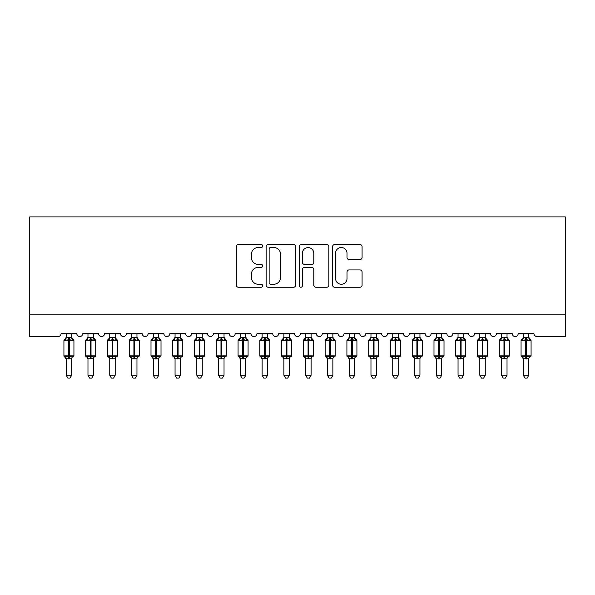 <?xml version="1.0" encoding="UTF-8"?>
<svg xmlns="http://www.w3.org/2000/svg" width="595" height="595" viewBox="0 0 595 595"><rect width="100%" height="100%" fill="white"/><g stroke="black" fill="none" stroke-linecap="round" stroke-linejoin="round"><path stroke-width="0.89" d="M262.67 246.01A1.495 1.495 0 0 0 261.175 244.515L238.476 244.515A2.135 2.135 0 0 0 236.334 246.65L236.334 285.109A2.135 2.135 0 0 0 238.476 287.251L261.175 287.251A1.495 1.495 0 0 0 262.67 285.756A1.495 1.495 0 0 0 261.175 284.254L258.237 284.254A6.835 6.835 0 0 1 251.402 277.419L251.402 274.213A6.835 6.835 0 0 1 258.237 267.378L261.175 267.378A1.495 1.495 0 0 0 262.67 265.883A1.495 1.495 0 0 0 261.175 264.388L258.237 264.388A6.835 6.835 0 0 1 251.402 257.546L251.402 254.34A6.835 6.835 0 0 1 258.237 247.505L261.175 247.505A1.495 1.495 0 0 0 262.67 246.01M359.945 259.576A2.135 2.135 0 0 0 362.08 257.442L362.08 246.65A2.135 2.135 0 0 0 359.945 244.515L334.732 244.515A2.135 2.135 0 0 0 332.598 246.65L332.598 285.109A2.135 2.135 0 0 0 334.732 287.251L359.945 287.251A2.135 2.135 0 0 0 362.08 285.109L362.08 272.079A2.135 2.135 0 0 0 359.945 269.944L349.153 269.944A2.135 2.135 0 0 0 347.019 272.079L347.019 278.542A5.712 5.712 0 0 1 341.299 284.254A5.712 5.712 0 0 1 335.587 278.542L335.587 253.225A5.712 5.712 0 0 1 341.299 247.505A5.712 5.712 0 0 1 347.019 253.225L347.019 257.442A2.135 2.135 0 0 0 349.153 259.576L359.945 259.576M565.25 314.859L565.25 216.9L29.75 216.9L29.75 336.629L57.834 336.629A3.265 3.265 0 0 0 61.099 333.364L76.77 333.364A3.265 3.265 0 0 0 79.819 336.621A3.265 3.265 0 0 0 82.861 333.364L98.539 333.364A3.265 3.265 0 0 0 101.589 336.621A3.265 3.265 0 0 0 104.631 333.364L120.309 333.364A3.265 3.265 0 0 0 123.351 336.621A3.265 3.265 0 0 0 126.4 333.364L142.071 333.364A3.265 3.265 0 0 0 145.121 336.621A3.265 3.265 0 0 0 148.17 333.364L163.841 333.364A3.265 3.265 0 0 0 166.89 336.621A3.265 3.265 0 0 0 169.939 333.364L185.61 333.364A3.265 3.265 0 0 0 188.66 336.621A3.265 3.265 0 0 0 191.709 333.364L207.38 333.364A3.265 3.265 0 0 0 210.429 336.621A3.265 3.265 0 0 0 213.471 333.364L229.149 333.364A3.265 3.265 0 0 0 232.199 336.621A3.265 3.265 0 0 0 235.241 333.364L250.919 333.364A3.265 3.265 0 0 0 253.961 336.621A3.265 3.265 0 0 0 257.01 333.364L272.681 333.364A3.265 3.265 0 0 0 275.73 336.621A3.265 3.265 0 0 0 278.78 333.364L294.451 333.364A3.265 3.265 0 0 0 297.5 336.621A3.265 3.265 0 0 0 300.549 333.364L316.22 333.364A3.265 3.265 0 0 0 319.27 336.621A3.265 3.265 0 0 0 322.319 333.364L337.99 333.364A3.265 3.265 0 0 0 341.039 336.621A3.265 3.265 0 0 0 344.081 333.364L359.759 333.364A3.265 3.265 0 0 0 362.801 336.621A3.265 3.265 0 0 0 365.851 333.364L381.529 333.364A3.265 3.265 0 0 0 384.571 336.621A3.265 3.265 0 0 0 387.62 333.364L403.291 333.364A3.265 3.265 0 0 0 406.34 336.621A3.265 3.265 0 0 0 409.39 333.364L425.061 333.364A3.265 3.265 0 0 0 428.11 336.621A3.265 3.265 0 0 0 431.159 333.364L446.83 333.364A3.265 3.265 0 0 0 449.88 336.621A3.265 3.265 0 0 0 452.929 333.364L468.6 333.364A3.265 3.265 0 0 0 471.649 336.621A3.265 3.265 0 0 0 474.691 333.364L490.369 333.364A3.265 3.265 0 0 0 493.411 336.621A3.265 3.265 0 0 0 496.461 333.364L512.139 333.364A3.265 3.265 0 0 0 515.181 336.621A3.265 3.265 0 0 0 518.23 333.364L533.901 333.364A3.265 3.265 0 0 0 537.166 336.629L565.25 336.629L565.25 314.859L29.75 314.859M295.633 246.65A2.135 2.135 0 0 0 293.491 244.515L268.278 244.515A2.135 2.135 0 0 0 266.144 246.65L266.144 285.109A2.135 2.135 0 0 0 268.278 287.251L293.491 287.251A2.135 2.135 0 0 0 295.633 285.109L295.633 246.65M301.509 244.515L326.722 244.515A2.135 2.135 0 0 1 328.857 246.65L328.857 285.109A2.135 2.135 0 0 1 326.722 287.251L315.93 287.251A2.135 2.135 0 0 1 313.796 285.109L313.796 269.513A2.135 2.135 0 0 0 311.654 267.378L304.499 267.378A2.135 2.135 0 0 0 302.364 269.513L302.364 285.756A1.495 1.495 0 0 1 300.862 287.251A1.495 1.495 0 0 1 299.367 285.756L299.367 246.65A2.135 2.135 0 0 1 301.509 244.515M270.628 247.505A1.495 1.495 0 0 0 269.133 249L269.133 282.759A1.495 1.495 0 0 0 270.628 284.254L273.73 284.254A6.835 6.835 0 0 0 280.565 277.419L280.565 254.34A6.835 6.835 0 0 0 273.73 247.505L270.628 247.505M313.796 253.329A5.712 5.712 0 0 0 308.076 247.609A5.712 5.712 0 0 0 302.364 253.329L302.364 262.246A2.135 2.135 0 0 0 304.499 264.388L311.654 264.388A2.135 2.135 0 0 0 313.796 262.246L313.796 253.329M71.653 337.677L71.653 337.677A2.395 2.283 180 0 0 72.91 339.686L72.441 340.385L69.258 339.626L65.42 340.385L64.639 339.581A1.086 1.086 0 0 0 63.925 340.6L63.925 355.84A1.086 1.086 0 0 0 64.639 356.859L65.42 356.055L68.603 356.814L72.441 356.055L72.91 356.755A2.395 2.283 -0 0 0 71.653 358.763L66.209 358.763A2.395 2.283 -0 0 0 64.952 356.755L64.952 356.755M64.952 339.686A2.395 2.283 180 0 0 66.209 337.677L68.603 337.469L68.603 355.84L73.936 355.84L73.936 340.6L63.925 340.6L63.925 355.84L68.603 355.84L68.603 358.971M71.653 358.763L71.653 375.267L66.209 375.267L66.209 358.748M71.653 333.364L71.653 337.789L72.441 340.385M66.209 333.364L66.209 337.692M68.603 337.469L71.653 337.789L71.995 339.165M65.42 340.385L66.209 337.789M68.603 356.814L65.42 356.055L66.209 358.651M72.441 356.055L71.653 358.651M71.653 375.267L70.017 378.1L67.845 378.1L66.209 375.267M73.936 340.6L73.222 339.581A1.086 1.086 0 0 1 73.542 339.76M73.222 356.859L73.936 355.84A1.086 1.086 0 0 1 73.877 356.197M69.258 358.971L69.258 337.469L71.653 337.789M93.422 337.677L93.422 337.677A2.395 2.283 180 0 0 94.679 339.686L94.211 340.385L91.028 339.626L87.19 340.385L86.409 339.581A1.086 1.086 0 0 0 85.695 340.6L85.695 355.84A1.086 1.086 0 0 0 86.409 356.859L85.695 355.84L95.706 355.84L95.706 340.6L93.422 337.328L94.992 339.581A1.086 1.086 0 0 1 95.304 339.76M94.992 356.859L95.706 355.84A1.086 1.086 0 0 1 95.646 356.197M93.422 358.763L87.978 358.763A2.395 2.283 -0 0 0 86.721 356.755L87.19 356.055L90.373 356.814L94.211 356.055L94.679 356.755A2.395 2.283 -0 0 0 93.422 358.763L93.422 375.267L91.786 378.1L89.614 378.1L87.978 375.267L87.978 358.748M86.721 339.686A2.395 2.283 180 0 0 87.978 337.677L93.422 337.789L93.422 333.364M115.192 337.677L115.192 337.677A2.395 2.283 180 0 0 116.449 339.686L115.98 340.385L112.797 339.626L108.959 340.385L108.178 339.581A1.086 1.086 0 0 0 107.464 340.6L107.464 355.84A1.086 1.086 0 0 0 108.178 356.859L107.464 355.84L117.475 355.84L117.475 340.6L115.192 337.328L116.761 339.581A1.086 1.086 0 0 1 117.074 339.76M116.761 356.859L117.475 355.84A1.086 1.086 0 0 1 117.416 356.197M115.192 358.763L109.748 358.763A2.395 2.283 -0 0 0 108.491 356.755L108.959 356.055L112.143 356.814L115.98 356.055L116.449 356.755A2.395 2.283 -0 0 0 115.192 358.763L115.192 375.267L113.556 378.1L111.384 378.1L109.748 375.267L109.748 358.748M108.491 339.686A2.395 2.283 180 0 0 109.748 337.677L115.192 337.789L115.192 333.364M136.962 337.677L136.962 337.677A2.395 2.283 180 0 0 138.219 339.686L137.75 340.385L134.567 339.626L130.729 340.385L129.948 339.581A1.086 1.086 0 0 0 129.234 340.6L129.234 355.84A1.086 1.086 0 0 0 129.948 356.859L129.234 355.84L139.245 355.84L139.245 340.6L136.962 337.328L138.531 339.581A1.086 1.086 0 0 1 138.843 339.76M138.531 356.859L139.245 355.84A1.086 1.086 0 0 1 139.185 356.197M136.962 358.763L131.517 358.763A2.395 2.283 -0 0 0 130.26 356.755L130.729 356.055L133.912 356.814L137.75 356.055L138.219 356.755A2.395 2.283 -0 0 0 136.962 358.763L136.962 375.267L135.325 378.1L133.154 378.1L131.517 375.267L131.517 358.748M130.26 339.686A2.395 2.283 180 0 0 131.517 337.677L136.962 337.789L136.962 333.364M158.724 337.677L158.724 337.677A2.395 2.283 180 0 0 159.988 339.686L159.519 340.385L156.336 339.626L152.499 340.385L151.71 339.581A1.086 1.086 0 0 0 150.996 340.6L150.996 355.84A1.086 1.086 0 0 0 151.71 356.859L150.996 355.84L161.014 355.84L161.014 340.6L158.724 337.328L160.3 339.581A1.086 1.086 0 0 1 160.613 339.76M160.3 356.859L161.014 355.84A1.086 1.086 0 0 1 160.955 356.197M158.724 358.763L153.287 358.763A2.395 2.283 -0 0 0 152.03 356.755L152.499 356.055L155.682 356.814L159.519 356.055L159.988 356.755A2.395 2.283 -0 0 0 158.724 358.763L158.724 375.267L157.095 378.1L154.916 378.1L153.287 375.267L153.287 358.748M152.03 339.686A2.395 2.283 180 0 0 153.287 337.677L158.731 337.789L158.724 333.364M87.978 359.112L86.721 356.755M87.978 358.651L87.19 356.055L90.373 356.814L90.373 358.971M87.978 375.267L93.422 375.267M87.978 333.364L87.978 337.692M95.706 340.6L91.028 340.6L91.028 337.469L93.422 337.789L94.211 340.385M87.19 340.385L87.978 337.789M93.422 337.789L93.765 339.165M94.211 356.055L93.422 358.651M109.748 359.112L108.491 356.755M109.748 358.651L108.959 356.055L112.143 356.814L112.143 358.971M109.748 375.267L115.192 375.267M109.748 333.364L109.748 337.692M117.475 340.6L112.797 340.6L112.797 337.469L115.192 337.789L115.98 340.385M108.959 340.385L109.748 337.789M115.192 337.789L115.534 339.165M115.98 356.055L115.192 358.651M131.517 359.112L130.26 356.755M131.517 358.651L130.729 356.055L133.912 356.814L133.912 358.971M131.517 375.267L136.962 375.267M131.517 333.364L131.517 337.692M139.245 340.6L134.567 340.6L134.567 337.469L136.962 337.789L137.75 340.385M130.729 340.385L131.517 337.789M136.962 337.789L137.304 339.165M137.75 356.055L136.962 358.651M153.287 359.112L152.03 356.755M153.287 358.651L152.499 356.055L155.682 356.814L155.682 358.971M153.287 375.267L158.724 375.267M153.287 333.364L153.287 337.692M161.014 340.6L156.336 340.6L156.336 337.469L158.731 337.789L159.519 340.385M152.499 340.385L153.287 337.789M158.731 337.789L159.073 339.165M159.519 356.055L158.731 358.651M180.493 337.677L180.493 337.677A2.395 2.283 180 0 0 181.75 339.686L181.282 340.385L178.098 339.626L174.261 340.385L173.48 339.581A1.086 1.086 0 0 0 172.766 340.6L172.766 355.84A1.086 1.086 0 0 0 173.48 356.859L172.766 355.84L182.784 355.84L182.784 340.6L180.493 337.328L182.07 339.581A1.086 1.086 0 0 1 182.382 339.76M182.07 356.859L182.784 355.84A1.086 1.086 0 0 1 182.725 356.197M180.493 358.763L175.056 358.763A2.395 2.283 -0 0 0 173.8 356.755L174.261 356.055L177.451 356.814L181.282 356.055L181.75 356.755A2.395 2.283 -0 0 0 180.493 358.763L180.493 375.267L178.864 378.1L176.685 378.1L175.056 375.267L175.056 358.748M173.8 339.686A2.395 2.283 180 0 0 175.056 337.677L180.501 337.789L180.493 333.364M175.056 359.112L173.8 356.755M175.049 358.651L174.261 356.055L177.451 356.814L177.451 358.971M175.056 375.267L180.493 375.267M175.056 333.364L175.056 337.692M182.784 340.6L178.098 340.6L178.098 337.469L180.501 337.789L181.282 340.385M174.261 340.385L175.049 337.789M180.501 337.789L180.843 339.165M181.282 356.055L180.501 358.651M202.263 337.677L202.263 337.677A2.395 2.283 180 0 0 203.52 339.686L203.051 340.385L199.868 339.626L196.03 340.385L195.249 339.581A1.086 1.086 0 0 0 194.535 340.6L194.535 355.84A1.086 1.086 0 0 0 195.249 356.859L194.535 355.84L204.546 355.84L204.546 340.6L202.263 337.328L203.832 339.581A1.086 1.086 0 0 1 204.152 339.76M203.832 356.859L204.546 355.84A1.086 1.086 0 0 1 204.487 356.197M202.263 358.763L196.819 358.763A2.395 2.283 -0 0 0 195.562 356.755L196.03 356.055L199.213 356.814L203.051 356.055L203.52 356.755A2.395 2.283 -0 0 0 202.263 358.763L202.263 375.267L200.627 378.1L198.455 378.1L196.819 375.267L196.819 358.748M195.562 339.686A2.395 2.283 180 0 0 196.819 337.677L202.263 337.789L202.263 333.364M196.819 359.112L195.562 356.755M196.819 358.651L196.03 356.055L199.213 356.814L199.213 358.971M196.819 375.267L202.263 375.267M196.819 333.364L196.819 337.692M204.546 340.6L199.868 340.6L199.868 337.469L202.263 337.789L203.051 340.385M196.03 340.385L196.819 337.789M202.263 337.789L202.605 339.165M203.051 356.055L202.263 358.651M224.032 337.677L224.032 337.677A2.395 2.283 180 0 0 225.289 339.686L224.821 340.385L221.638 339.626L217.8 340.385L217.019 339.581A1.086 1.086 0 0 0 216.305 340.6L216.305 355.84A1.086 1.086 0 0 0 217.019 356.859L216.305 355.84L226.316 355.84L226.316 340.6L224.032 337.328L225.602 339.581A1.086 1.086 0 0 1 225.914 339.76M225.602 356.859L226.316 355.84A1.086 1.086 0 0 1 226.256 356.197M224.032 358.763L218.588 358.763A2.395 2.283 -0 0 0 217.331 356.755L217.8 356.055L220.983 356.814L224.821 356.055L225.289 356.755A2.395 2.283 -0 0 0 224.032 358.763L224.032 375.267L222.396 378.1L220.224 378.1L218.588 375.267L218.588 358.748M217.331 339.686A2.395 2.283 180 0 0 218.588 337.677L224.032 337.789L224.032 333.364M218.588 359.112L217.331 356.755M218.588 358.651L217.8 356.055L220.983 356.814L220.983 358.971M218.588 375.267L224.032 375.267M218.588 333.364L218.588 337.692M226.316 340.6L221.638 340.6L221.638 337.469L224.032 337.789L224.821 340.385M217.8 340.385L218.588 337.789M224.032 337.789L224.375 339.165M224.821 356.055L224.032 358.651M245.802 337.677L245.802 337.677A2.395 2.283 180 0 0 247.059 339.686L246.59 340.385L243.407 339.626L239.569 340.385L238.788 339.581A1.086 1.086 0 0 0 238.074 340.6L238.074 355.84A1.086 1.086 0 0 0 238.788 356.859L238.074 355.84L248.085 355.84L248.085 340.6L245.802 337.328L247.371 339.581A1.086 1.086 0 0 1 247.684 339.76M247.371 356.859L248.085 355.84A1.086 1.086 0 0 1 248.026 356.197M245.802 358.763L240.358 358.763A2.395 2.283 -0 0 0 239.101 356.755L239.569 356.055L242.753 356.814L246.59 356.055L247.059 356.755A2.395 2.283 -0 0 0 245.802 358.763L245.802 375.267L244.166 378.1L241.994 378.1L240.358 375.267L240.358 358.748M239.101 339.686A2.395 2.283 180 0 0 240.358 337.677L245.802 337.789L245.802 333.364M240.358 359.112L239.101 356.755M240.358 358.651L239.569 356.055L242.753 356.814L242.753 358.971M240.358 375.267L245.802 375.267M240.358 333.364L240.358 337.692M248.085 340.6L243.407 340.6L243.407 337.469L245.802 337.789L246.59 340.385M239.569 340.385L240.358 337.789M245.802 337.789L246.144 339.165M246.59 356.055L245.802 358.651M267.572 337.677L267.572 337.677A2.395 2.283 180 0 0 268.828 339.686L268.36 340.385L265.177 339.626L261.339 340.385L260.558 339.581A1.086 1.086 0 0 0 259.844 340.6L259.844 355.84A1.086 1.086 0 0 0 260.558 356.859L259.844 355.84L269.855 355.84L269.855 340.6L267.572 337.328L269.141 339.581A1.086 1.086 0 0 1 269.453 339.76M269.141 356.859L269.855 355.84A1.086 1.086 0 0 1 269.795 356.197M267.572 358.763L262.127 358.763A2.395 2.283 -0 0 0 260.87 356.755L261.339 356.055L264.522 356.814L268.36 356.055L268.828 356.755A2.395 2.283 -0 0 0 267.572 358.763L267.572 375.267L265.935 378.1L263.764 378.1L262.127 375.267L262.127 358.748M260.87 339.686A2.395 2.283 180 0 0 262.127 337.677L267.572 337.789L267.572 333.364M262.127 359.112L260.87 356.755M262.127 358.651L261.339 356.055L264.522 356.814L264.522 358.971M262.127 375.267L267.572 375.267M262.127 333.364L262.127 337.692M269.855 340.6L265.177 340.6L265.177 337.469L267.572 337.789L268.36 340.385M261.339 340.385L262.127 337.789M267.572 337.789L267.914 339.165M268.36 356.055L267.572 358.651M289.334 337.677L289.334 337.677A2.395 2.283 180 0 0 290.598 339.686L290.129 340.385L286.939 339.626L283.108 340.385L282.32 339.581A1.086 1.086 0 0 0 281.606 340.6L281.606 355.84A1.086 1.086 0 0 0 282.32 356.859L281.606 355.84L291.624 355.84L291.624 340.6L289.334 337.328L290.91 339.581A1.086 1.086 0 0 1 291.223 339.76M290.91 356.859L291.624 355.84A1.086 1.086 0 0 1 291.565 356.197M289.334 358.763L283.897 358.763A2.395 2.283 -0 0 0 282.64 356.755L283.108 356.055L286.292 356.814L290.129 356.055L290.598 356.755A2.395 2.283 -0 0 0 289.334 358.763L289.334 375.267L287.705 378.1L285.526 378.1L283.897 375.267L283.897 358.748M282.64 339.686A2.395 2.283 180 0 0 283.897 337.677L289.341 337.789L289.334 333.364M283.897 359.112L282.64 356.755M283.889 358.651L283.108 356.055L286.292 356.814L286.292 358.971M283.897 375.267L289.334 375.267M283.897 333.364L283.897 337.692M291.624 340.6L286.939 340.6L286.939 337.469L289.341 337.789L290.129 340.385M283.108 340.385L283.889 337.789M289.341 337.789L289.683 339.165M290.129 356.055L289.341 358.651M311.103 337.677L311.103 337.677A2.395 2.283 180 0 0 312.36 339.686L311.892 340.385L308.708 339.626L304.871 340.385L304.09 339.581A1.086 1.086 0 0 0 303.376 340.6L303.376 355.84A1.086 1.086 0 0 0 304.09 356.859L303.376 355.84L313.394 355.84L313.394 340.6L311.103 337.328L312.68 339.581A1.086 1.086 0 0 1 312.992 339.76M312.68 356.859L313.394 355.84A1.086 1.086 0 0 1 313.334 356.197M311.103 358.763L305.666 358.763A2.395 2.283 -0 0 0 304.402 356.755L304.871 356.055L308.061 356.814L311.892 356.055L312.36 356.755A2.395 2.283 -0 0 0 311.103 358.763L311.103 375.267L309.474 378.1L307.295 378.1L305.666 375.267L305.666 358.748M304.402 339.686A2.395 2.283 180 0 0 305.666 337.677L311.111 337.789L311.103 333.364M305.666 359.112L304.402 356.755M305.659 358.651L304.871 356.055L308.061 356.814L308.061 358.971M305.666 375.267L311.103 375.267M305.666 333.364L305.666 337.692M313.394 340.6L308.708 340.6L308.708 337.469L311.111 337.789L311.892 340.385M304.871 340.385L305.659 337.789M311.111 337.789L311.445 339.165M311.892 356.055L311.111 358.651M332.873 337.677L332.873 337.677A2.395 2.283 180 0 0 334.13 339.686L333.661 340.385L330.478 339.626L326.64 340.385L325.859 339.581A1.086 1.086 0 0 0 325.145 340.6L325.145 355.84A1.086 1.086 0 0 0 325.859 356.859L325.145 355.84L335.156 355.84L335.156 340.6L332.873 337.328L334.442 339.581A1.086 1.086 0 0 1 334.762 339.76M334.442 356.859L335.156 355.84A1.086 1.086 0 0 1 335.097 356.197M332.873 358.763L327.429 358.763A2.395 2.283 -0 0 0 326.172 356.755L326.64 356.055L329.823 356.814L333.661 356.055L334.13 356.755A2.395 2.283 -0 0 0 332.873 358.763L332.873 375.267L331.237 378.1L329.065 378.1L327.429 375.267L327.429 358.748M326.172 339.686A2.395 2.283 180 0 0 327.429 337.677L332.873 337.789L332.873 333.364M327.429 359.112L326.172 356.755M327.429 358.651L326.64 356.055L329.823 356.814L329.823 358.971M327.429 375.267L332.873 375.267M327.429 333.364L327.429 337.692M335.156 340.6L330.478 340.6L330.478 337.469L332.873 337.789L333.661 340.385M326.64 340.385L327.429 337.789M332.873 337.789L333.215 339.165M333.661 356.055L332.873 358.651M354.642 337.677L354.642 337.677A2.395 2.283 180 0 0 355.899 339.686L355.431 340.385L352.247 339.626L348.41 340.385L347.629 339.581A1.086 1.086 0 0 0 346.915 340.6L346.915 355.84A1.086 1.086 0 0 0 347.629 356.859L346.915 355.84L356.926 355.84L356.926 340.6L354.642 337.328L356.212 339.581A1.086 1.086 0 0 1 356.524 339.76M356.212 356.859L356.926 355.84A1.086 1.086 0 0 1 356.866 356.197M354.642 358.763L349.198 358.763A2.395 2.283 -0 0 0 347.941 356.755L348.41 356.055L351.593 356.814L355.431 356.055L355.899 356.755A2.395 2.283 -0 0 0 354.642 358.763L354.642 375.267L353.006 378.1L350.834 378.1L349.198 375.267L349.198 358.748M347.941 339.686A2.395 2.283 180 0 0 349.198 337.677L354.642 337.789L354.642 333.364M349.198 359.112L347.941 356.755M349.198 358.651L348.41 356.055L351.593 356.814L351.593 358.971M349.198 375.267L354.642 375.267M349.198 333.364L349.198 337.692M356.926 340.6L352.247 340.6L352.247 337.469L354.642 337.789L355.431 340.385M348.41 340.385L349.198 337.789M354.642 337.789L354.984 339.165M355.431 356.055L354.642 358.651M376.412 337.677L376.412 337.677A2.395 2.283 180 0 0 377.669 339.686L377.2 340.385L374.017 339.626L370.179 340.385L369.398 339.581A1.086 1.086 0 0 0 368.684 340.6L368.684 355.84A1.086 1.086 0 0 0 369.398 356.859L368.684 355.84L378.695 355.84L378.695 340.6L376.412 337.328L377.981 339.581A1.086 1.086 0 0 1 378.294 339.76M377.981 356.859L378.695 355.84A1.086 1.086 0 0 1 378.636 356.197M376.412 358.763L370.968 358.763A2.395 2.283 -0 0 0 369.711 356.755L370.179 356.055L373.363 356.814L377.2 356.055L377.669 356.755A2.395 2.283 -0 0 0 376.412 358.763L376.412 375.267L374.776 378.1L372.604 378.1L370.968 375.267L370.968 358.748M369.711 339.686A2.395 2.283 180 0 0 370.968 337.677L376.412 337.789L376.412 333.364M370.968 359.112L369.711 356.755M370.968 358.651L370.179 356.055L373.363 356.814L373.363 358.971M370.968 375.267L376.412 375.267M370.968 333.364L370.968 337.692M378.695 340.6L374.017 340.6L374.017 337.469L376.412 337.789L377.2 340.385M370.179 340.385L370.968 337.789M376.412 337.789L376.754 339.165M377.2 356.055L376.412 358.651M398.181 337.677L398.181 337.677A2.395 2.283 180 0 0 399.438 339.686L398.97 340.385L395.787 339.626L391.949 340.385L391.168 339.581A1.086 1.086 0 0 0 390.454 340.6L390.454 355.84A1.086 1.086 0 0 0 391.168 356.859L390.454 355.84L400.465 355.84L400.465 340.6L398.181 337.328L399.751 339.581A1.086 1.086 0 0 1 400.063 339.76M399.751 356.859L400.465 355.84A1.086 1.086 0 0 1 400.405 356.197M398.181 358.763L392.737 358.763A2.395 2.283 -0 0 0 391.48 356.755L391.949 356.055L395.132 356.814L398.97 356.055L399.438 356.755A2.395 2.283 -0 0 0 398.181 358.763L398.181 375.267L396.545 378.1L394.373 378.1L392.737 375.267L392.737 358.748M391.48 339.686A2.395 2.283 180 0 0 392.737 337.677L398.181 337.789L398.181 333.364M392.737 359.112L391.48 356.755M392.737 358.651L391.949 356.055L395.132 356.814L395.132 358.971M392.737 375.267L398.181 375.267M392.737 333.364L392.737 337.692M400.465 340.6L395.787 340.6L395.787 337.469L398.181 337.789L398.97 340.385M391.949 340.385L392.737 337.789M398.181 337.789L398.524 339.165M398.97 356.055L398.181 358.651M419.944 337.677L419.944 337.677A2.395 2.283 180 0 0 421.201 339.686L420.739 340.385L417.549 339.626L413.718 340.385L412.93 339.581A1.086 1.086 0 0 0 412.216 340.6L412.216 355.84A1.086 1.086 0 0 0 412.93 356.859L412.216 355.84L422.234 355.84L422.234 340.6L419.944 337.328L421.52 339.581A1.086 1.086 0 0 1 421.833 339.76M421.52 356.859L422.234 355.84A1.086 1.086 0 0 1 422.175 356.197M419.944 358.763L414.507 358.763A2.395 2.283 -0 0 0 413.25 356.755L413.718 356.055L416.902 356.814L420.739 356.055L421.201 356.755A2.395 2.283 -0 0 0 419.944 358.763L419.944 375.267L418.315 378.1L416.136 378.1L414.507 375.267L414.507 358.748M413.25 339.686A2.395 2.283 180 0 0 414.507 337.677L419.951 337.789L419.944 333.364M414.507 359.112L413.25 356.755M414.499 358.651L413.718 356.055L416.902 356.814L416.902 358.971M414.507 375.267L419.944 375.267M414.507 333.364L414.507 337.692M422.234 340.6L417.549 340.6L417.549 337.469L419.951 337.789L420.739 340.385M413.718 340.385L414.499 337.789M419.951 337.789L420.293 339.165M420.739 356.055L419.951 358.651M441.713 337.677L441.713 337.677A2.395 2.283 180 0 0 442.97 339.686L442.502 340.385L439.318 339.626L435.481 340.385L434.7 339.581A1.086 1.086 0 0 0 433.986 340.6L433.986 355.84A1.086 1.086 0 0 0 434.7 356.859L433.986 355.84L444.004 355.84L444.004 340.6L441.713 337.328L443.29 339.581A1.086 1.086 0 0 1 443.602 339.76M443.29 356.859L444.004 355.84A1.086 1.086 0 0 1 443.944 356.197M441.713 358.763L436.276 358.763A2.395 2.283 -0 0 0 435.012 356.755L435.481 356.055L438.664 356.814L442.502 356.055L442.97 356.755A2.395 2.283 -0 0 0 441.713 358.763L441.713 375.267L440.084 378.1L437.905 378.1L436.276 375.267L436.276 358.748M435.012 339.686A2.395 2.283 180 0 0 436.276 337.677L441.713 337.789L441.713 333.364M436.276 359.112L435.012 356.755M436.269 358.651L435.481 356.055L438.664 356.814L438.664 358.971M436.276 375.267L441.713 375.267M436.276 333.364L436.276 337.692M444.004 340.6L439.318 340.6L439.318 337.469L441.713 337.789L442.502 340.385M435.481 340.385L436.269 337.789M441.713 337.789L442.055 339.165M442.502 356.055L441.713 358.651M463.483 337.677L463.483 337.677A2.395 2.283 180 0 0 464.74 339.686L464.271 340.385L461.088 339.626L457.25 340.385L456.469 339.581A1.086 1.086 0 0 0 455.755 340.6L455.755 355.84A1.086 1.086 0 0 0 456.469 356.859L455.755 355.84L465.766 355.84L465.766 340.6L463.483 337.328L465.052 339.581A1.086 1.086 0 0 1 465.364 339.76M465.052 356.859L465.766 355.84A1.086 1.086 0 0 1 465.707 356.197M463.483 358.763L458.038 358.763A2.395 2.283 -0 0 0 456.781 356.755L457.25 356.055L460.433 356.814L464.271 356.055L464.74 356.755A2.395 2.283 -0 0 0 463.483 358.763L463.483 375.267L461.846 378.1L459.675 378.1L458.038 375.267L458.038 358.748M456.781 339.686A2.395 2.283 180 0 0 458.038 337.677L463.483 337.789L463.483 333.364M458.038 359.112L456.781 356.755M458.038 358.651L457.25 356.055L460.433 356.814L460.433 358.971M458.038 375.267L463.483 375.267M458.038 333.364L458.038 337.692M465.766 340.6L461.088 340.6L461.088 337.469L463.483 337.789L464.271 340.385M457.25 340.385L458.038 337.789M463.483 337.789L463.825 339.165M464.271 356.055L463.483 358.651M485.252 337.677L485.252 337.677A2.395 2.283 180 0 0 486.509 339.686L486.041 340.385L482.857 339.626L479.02 340.385L478.239 339.581A1.086 1.086 0 0 0 477.525 340.6L477.525 355.84A1.086 1.086 0 0 0 478.239 356.859L477.525 355.84L487.536 355.84L487.536 340.6L485.252 337.328L486.822 339.581A1.086 1.086 0 0 1 487.134 339.76M486.822 356.859L487.536 355.84A1.086 1.086 0 0 1 487.476 356.197M485.252 358.763L479.808 358.763A2.395 2.283 -0 0 0 478.551 356.755L479.02 356.055L482.203 356.814L486.041 356.055L486.509 356.755A2.395 2.283 -0 0 0 485.252 358.763L485.252 375.267L483.616 378.1L481.444 378.1L479.808 375.267L479.808 358.748M478.551 339.686A2.395 2.283 180 0 0 479.808 337.677L485.252 337.789L485.252 333.364M479.808 359.112L478.551 356.755M479.808 358.651L479.02 356.055L482.203 356.814L482.203 358.971M479.808 375.267L485.252 375.267M479.808 333.364L479.808 337.692M487.536 340.6L482.857 340.6L482.857 337.469L485.252 337.789L486.041 340.385M479.02 340.385L479.808 337.789M485.252 337.789L485.594 339.165M486.041 356.055L485.252 358.651M507.022 337.677L507.022 337.677A2.395 2.283 180 0 0 508.279 339.686L507.81 340.385L504.627 339.626L500.789 340.385L500.008 339.581A1.086 1.086 0 0 0 499.294 340.6L499.294 355.84A1.086 1.086 0 0 0 500.008 356.859L499.294 355.84L509.305 355.84L509.305 340.6L507.022 337.328L508.591 339.581A1.086 1.086 0 0 1 508.904 339.76M508.591 356.859L509.305 355.84A1.086 1.086 0 0 1 509.246 356.197M507.022 358.763L501.578 358.763A2.395 2.283 -0 0 0 500.321 356.755L500.789 356.055L503.972 356.814L507.81 356.055L508.279 356.755A2.395 2.283 -0 0 0 507.022 358.763L507.022 375.267L505.386 378.1L503.214 378.1L501.578 375.267L501.578 358.748M500.321 339.686A2.395 2.283 180 0 0 501.578 337.677L507.022 337.789L507.022 333.364M501.578 359.112L500.321 356.755M501.578 358.651L500.789 356.055L503.972 356.814L503.972 358.971M501.578 375.267L507.022 375.267M501.578 333.364L501.578 337.692M509.305 340.6L504.627 340.6L504.627 337.469L507.022 337.789L507.81 340.385M500.789 340.385L501.578 337.789M507.022 337.789L507.364 339.165M507.81 356.055L507.022 358.651M528.791 337.677L528.791 337.677A2.395 2.283 180 0 0 530.048 339.686L529.58 340.385L526.397 339.626L522.559 340.385L521.778 339.581A1.086 1.086 0 0 0 521.064 340.6L521.064 355.84A1.086 1.086 0 0 0 521.778 356.859L521.064 355.84L531.075 355.84L531.075 340.6L528.791 337.328L530.361 339.581A1.086 1.086 0 0 1 530.673 339.76M530.361 356.859L531.075 355.84A1.086 1.086 0 0 1 531.015 356.197M528.791 358.763L523.347 358.763A2.395 2.283 -0 0 0 522.09 356.755L522.559 356.055L525.742 356.814L529.58 356.055L530.048 356.755A2.395 2.283 -0 0 0 528.791 358.763L528.791 375.267L527.155 378.1L524.983 378.1L523.347 375.267L523.347 358.748M522.09 339.686A2.395 2.283 180 0 0 523.347 337.677L528.791 337.789L528.791 333.364M523.347 359.112L522.09 356.755M523.347 358.651L522.559 356.055L525.742 356.814L525.742 358.971M523.347 375.267L528.791 375.267M523.347 333.364L523.347 337.692M531.075 340.6L526.397 340.6L526.397 337.469L528.791 337.789L529.58 340.385M522.559 340.385L523.347 337.789M528.791 337.789L529.134 339.165M529.58 356.055L528.791 358.651M90.373 337.469L90.373 340.6L85.695 340.6L87.978 337.328M91.028 358.971L91.028 340.6L90.373 340.6L90.373 356.814M112.143 337.469L112.143 340.6L107.464 340.6L109.748 337.328M112.797 358.971L112.797 340.6L112.143 340.6L112.143 356.814M133.912 337.469L133.912 340.6L129.234 340.6L131.517 337.328M134.567 358.971L134.567 340.6L133.912 340.6L133.912 356.814M155.682 337.469L155.682 340.6L150.996 340.6L153.287 337.328M156.336 358.971L156.336 340.6L155.682 340.6L155.682 356.814M177.451 337.469L177.451 340.6L172.766 340.6L175.056 337.328M178.098 358.971L178.098 340.6L177.451 340.6L177.451 356.814M199.213 337.469L199.213 340.6L194.535 340.6L196.819 337.328M199.868 358.971L199.868 340.6L199.213 340.6L199.213 356.814M220.983 337.469L220.983 340.6L216.305 340.6L218.588 337.328M221.638 358.971L221.638 340.6L220.983 340.6L220.983 356.814M242.753 337.469L242.753 340.6L238.074 340.6L240.358 337.328M243.407 358.971L243.407 340.6L242.753 340.6L242.753 356.814M264.522 337.469L264.522 340.6L259.844 340.6L262.127 337.328M265.177 358.971L265.177 340.6L264.522 340.6L264.522 356.814M286.292 337.469L286.292 340.6L281.606 340.6L283.897 337.328M286.939 358.971L286.939 340.6L286.292 340.6L286.292 356.814M308.061 337.469L308.061 340.6L303.376 340.6L305.666 337.328M308.708 358.971L308.708 340.6L308.061 340.6L308.061 356.814M329.823 337.469L329.823 340.6L325.145 340.6L327.429 337.328M330.478 358.971L330.478 340.6L329.823 340.6L329.823 356.814M351.593 337.469L351.593 340.6L346.915 340.6L349.198 337.328M352.247 358.971L352.247 340.6L351.593 340.6L351.593 356.814M373.363 337.469L373.363 340.6L368.684 340.6L370.968 337.328M374.017 358.971L374.017 340.6L373.363 340.6L373.363 356.814M395.132 337.469L395.132 340.6L390.454 340.6L392.737 337.328M395.787 358.971L395.787 340.6L395.132 340.6L395.132 356.814M416.902 337.469L416.902 340.6L412.216 340.6L414.507 337.328M417.549 358.971L417.549 340.6L416.902 340.6L416.902 356.814M438.664 337.469L438.664 340.6L433.986 340.6L436.276 337.328M439.318 358.971L439.318 340.6L438.664 340.6L438.664 356.814M460.433 337.469L460.433 340.6L455.755 340.6L458.038 337.328M461.088 358.971L461.088 340.6L460.433 340.6L460.433 356.814M482.203 337.469L482.203 340.6L477.525 340.6L479.808 337.328M482.857 358.971L482.857 340.6L482.203 340.6L482.203 356.814M503.972 337.469L503.972 340.6L499.294 340.6L501.578 337.328M504.627 358.971L504.627 340.6L503.972 340.6L503.972 356.814M525.742 337.469L525.742 340.6L521.064 340.6L523.347 337.328M526.397 358.971L526.397 340.6L525.742 340.6L525.742 356.814M63.925 340.6L66.209 337.328M73.222 339.581L71.653 337.328L73.222 339.581M63.925 355.84L66.209 359.112M85.695 355.84L85.695 340.6M107.464 355.84L107.464 340.6M129.234 355.84L129.234 340.6M150.996 355.84L150.996 340.6M172.766 355.84L172.766 340.6M194.535 355.84L194.535 340.6M216.305 355.84L216.305 340.6M238.074 355.84L238.074 340.6M259.844 355.84L259.844 340.6M281.606 355.84L281.606 340.6M303.376 355.84L303.376 340.6M325.145 355.84L325.145 340.6M346.915 355.84L346.915 340.6M368.684 355.84L368.684 340.6M390.454 355.84L390.454 340.6M412.216 355.84L412.216 340.6M433.986 355.84L433.986 340.6M455.755 355.84L455.755 340.6M477.525 355.84L477.525 340.6M499.294 355.84L499.294 340.6M521.064 355.84L521.064 340.6"/></g></svg>
